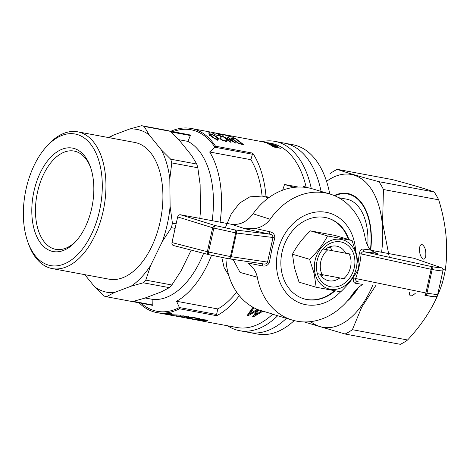<?xml version="1.0" encoding="UTF-8"?>
<svg xmlns="http://www.w3.org/2000/svg" width="470" height="470" viewBox="0 0 470 470"><rect width="100%" height="100%" fill="white"/><g stroke="black" fill="none" stroke-linecap="round" stroke-linejoin="round"><path stroke-width="0.7" d="M340.609 291.8A47.358 38.84 -73.5 0 1 294.291 300.107A47.358 38.84 -73.5 0 1 277.788 251.385A47.358 38.84 -73.5 0 1 320.023 211.788A47.358 38.84 -73.5 0 1 355.567 250.68M335.016 290.865A42.094 34.522 -73.5 0 1 304.072 298.867A42.094 34.522 -73.5 0 1 282.041 252.179A42.094 34.522 -73.5 0 1 328.013 218.156A42.094 34.522 -73.5 0 1 348.916 239.571M358.07 262.489L359.25 253.835C359.926 250.463 361.171 248.883 362.999 249.094L370.507 249.946C367.934 247.15 366.083 242.802 364.949 236.904A65.771 53.944 -73.5 0 0 329.834 193.998A65.771 53.944 -73.5 0 0 270.168 219.243C266.437 224.231 261.485 227.31 255.298 228.479L269.745 231.716C273.27 232.497 274.944 234.624 274.768 238.09L271.707 250.087L269.428 262.178C268.129 265.368 265.709 266.602 262.166 265.879L247.655 262.947C252.79 266.502 256.009 271.255 257.319 277.206A65.771 53.944 -73.5 0 0 292.434 320.111L275.115 314.976A65.771 53.944 -73.5 0 1 271.284 313.649L258.294 309.795A65.771 53.944 -73.5 0 1 225.9 258.236M355.426 283.257C353.616 282.981 353.111 281.207 353.91 277.923L355.649 278.516C355.449 280.437 356.26 281.454 358.087 281.565L357.929 281.536A2.632 2.274 -81.6 0 0 357.929 281.536A2.632 2.274 -81.6 0 0 355.426 283.257L362.863 284.415C359.245 286.348 355.655 289.831 352.101 294.872A65.771 53.944 -73.5 0 1 292.434 320.111M233.108 259.422L240.07 272.436L257.319 277.206M308.584 187.888L303.367 186.343L303.185 187.154M329.834 193.998L312.521 188.864A65.771 53.944 106.5 0 0 253.072 213.797L270.168 219.243M441.547 267.829A2.632 2.28 109.1 0 0 441.248 267.694L414.099 258.306L370.789 250.234M370.507 249.946L375.46 252.925L377.486 253.43L364.667 251.873C362.934 251.344 361.747 252.026 361.101 253.912L359.25 253.835M362.999 249.094A2.632 2.268 97 0 0 364.667 251.873L431.313 266.519C437.118 267.577 440.337 267.941 440.978 267.624A2.632 2.62 52.9 0 1 442.946 270.755C442.241 271.102 438.669 270.691 432.218 269.516A2.632 1.551 -79.6 0 0 431.313 266.519A2.632 0.447 102.4 0 1 431.131 269.298L361.101 253.912C360.343 262.336 358.522 270.538 355.649 278.516L425.885 292.98A2.632 0.447 101.6 0 1 424.945 295.336A2.632 0.447 101.6 0 1 424.927 295.33A2.632 1.551 -79.5 0 0 424.998 295.348A2.632 1.551 -79.5 0 0 426.966 293.198L437.635 294.714A2.632 2.626 67.3 0 1 436.089 296.564A2.632 2.632 0 0 0 437.64 294.708L442.952 270.749A2.632 2.632 0 0 0 441.248 267.694A2.632 2.28 109.1 0 0 440.978 267.624L414.099 258.306M434.527 296.711L424.927 295.33A2.632 2.632 0 0 0 424.998 295.348C438.322 297.639 433.734 296.646 436.089 296.564M432.165 269.51L426.966 293.198L425.885 292.98L431.131 269.298L432.165 269.51M253.072 213.797C246.962 221.922 239.635 225.388 231.081 224.202L180.363 214.749C179.035 214.667 178.136 215.383 177.66 216.917L171.973 242.579L207.346 251.714L212.657 227.762L177.66 216.917M208.568 254.587L173.418 245.51C172.237 245.064 171.756 244.083 171.973 242.579M180.363 214.749L215.242 225.559A2.632 2.015 107.2 0 0 212.657 227.762L213.856 228.067A2.632 0.787 -75.9 0 1 215.242 225.559L234.894 229.918A2.632 1.445 100.7 0 1 235.699 232.897L213.856 228.067L208.545 252.026L230.447 256.579A2.632 1.445 100.6 0 1 228.573 258.747A2.632 1.445 100.6 0 1 228.508 258.729L208.792 254.646A2.632 0.787 -77.4 0 1 208.762 254.64A2.632 0.787 -77.4 0 1 208.545 252.026L207.346 251.714A2.632 2.021 104.5 0 0 208.68 254.623A2.632 2.021 104.5 0 0 208.745 254.634M228.596 258.747A2.632 2.274 -81.6 0 0 228.667 258.764A2.632 2.274 -81.6 0 0 231.263 256.714L230.447 256.579L235.699 232.897L236.51 233.032A2.632 2.268 -83 0 0 234.894 229.918L269.633 234.166L244.858 228.714L255.298 228.479M274.768 238.09L273.011 237.497C272.817 235.452 271.689 234.342 269.633 234.166A2.632 0.447 102.4 0 1 269.745 231.716M269.428 262.178A2.632 0.423 -171.3 0 0 267.559 262.101L273.011 237.497L236.51 233.032L231.263 256.714L267.559 262.101C266.519 263.864 265.015 264.451 263.053 263.852L263.036 263.852M328.395 247.39L330.61 247.808M262.994 263.852A2.632 0.447 -78.4 0 0 262.166 265.879M327.719 218.074A42.094 34.522 -73.5 0 1 348.34 239.395M334.37 290.754A42.094 34.522 -73.5 0 1 303.785 298.779M323.372 249.035L350.544 254.1M349.222 254.035A18.418 15.105 -73.5 0 1 343.764 278.663L345.074 278.775M327.566 249.999A18.418 15.105 -73.5 0 0 322.109 274.627L317.902 273.71M322.109 274.627L343.764 278.663M268.617 197.794L262.09 196.061A87.344 49.791 100.6 0 0 250.898 159.688L209.673 152.004A87.344 49.791 100.6 0 1 220.089 222.151M265.25 197.001L266.02 196.566A93.659 53.386 -79.4 0 0 252.707 153.126L215.518 146.194A93.659 53.386 -79.4 0 0 191.237 128.463A93.659 53.386 -79.4 0 0 171.104 131.159M250.898 159.688L252.707 153.126M199.815 218.374L200.414 211.982L200.126 184.587L197.823 167.772A87.344 49.791 -79.4 0 0 196.73 164.036L170.68 159.177A87.344 49.791 100.6 0 1 171.773 162.92L197.823 167.772M196.73 164.036L191.631 155.511L179.569 140.618L170.868 131.917L190.35 135.542L190.18 134.984L168.947 130.889A87.344 49.791 100.6 0 1 170.216 131.3L144.167 126.448A87.344 49.791 100.6 0 0 141.617 125.69L129.444 129.091A82.79 47.194 100.6 0 1 149.266 134.972L144.167 126.448M84.8 274.662L94.511 286.659L103.864 295.977A87.344 49.791 100.6 0 0 106.414 296.729L152.415 305.33L152.779 305.001L133.304 301.37L144.637 298.18L161.41 291.841L169.329 287.646A87.344 49.791 -79.4 0 0 171.844 284.979L180.95 271.084L191.196 250.105M175.122 228.373L171.403 227.68A87.344 49.791 100.6 0 0 172.408 223.15L170.111 206.336A82.79 47.194 100.6 0 1 162.297 241.58L171.403 227.68M176.127 223.843L172.408 223.15M171.844 284.979L145.788 280.126A87.344 49.791 100.6 0 1 143.274 282.793L169.329 287.646M141.617 125.69L167.667 130.542A87.344 49.791 100.6 0 1 168.947 130.889L170.216 131.3M45.625 147.568L47.071 145.912A69.56 39.65 100.6 0 1 77.685 131.817L134.632 142.428A69.56 39.65 100.6 0 1 160.047 222.128A69.56 39.65 100.6 0 1 109.146 279.198L52.199 268.587A69.56 39.65 100.6 0 1 49.902 268.035A69.56 39.65 100.6 0 1 28.717 244.412L27.965 242.344A66.934 38.152 100.6 0 1 45.625 147.568A66.934 38.152 100.6 0 1 77.286 134.537A66.934 38.152 100.6 0 1 92.243 232.621A66.934 38.152 100.6 0 1 27.965 242.344M145.788 280.126L150.647 265.433L162.297 241.58M170.111 206.336L169.823 178.935L171.773 162.92M170.68 159.177L161.328 149.865A82.79 47.194 100.6 0 1 169.823 178.935M161.328 149.865L149.266 134.972M129.444 129.091L112.677 135.431L108.429 137.546M109.481 137.739A82.79 47.194 100.6 0 1 112.677 135.431M106.414 296.729L114.333 292.534A82.79 47.194 100.6 0 1 94.511 286.659M114.333 292.534L131.107 286.195L143.274 282.793M150.647 265.433A82.79 47.194 100.6 0 1 131.107 286.195M170.181 131.259L190.18 134.984M152.779 305.001L152.897 299.431L145.148 297.992M212.164 220.677A81.557 46.489 -79.4 0 0 187.935 141.394L178.671 139.666M187.935 141.394L190.35 135.542M152.897 299.431A81.557 46.489 -79.4 0 0 203.622 253.312M77.685 131.817A69.56 39.65 100.6 0 1 79.976 132.37A69.56 39.65 100.6 0 1 103.523 209.497A69.56 39.65 100.6 0 1 52.199 268.587M74.19 148.496A52.617 29.992 100.6 0 1 90.211 166.362A52.617 29.992 100.6 0 1 76.328 240.869A52.617 29.992 100.6 0 1 31.813 212.563A52.617 29.992 100.6 0 1 74.19 148.496M286.424 318.331A96.291 54.89 100.6 0 1 249.176 332.478A96.291 54.89 -79.4 0 0 286.424 318.331M329.758 193.975A96.291 54.89 -79.4 0 0 292.951 144.742L284.456 143.156A96.291 54.89 100.6 0 1 321.063 191.396A96.291 54.89 -79.4 0 0 287.628 143.926A96.291 54.89 -79.4 0 0 284.456 143.156L274.891 141.376A96.291 54.89 100.6 0 1 278.07 142.14A96.291 54.89 100.6 0 1 311.269 188.511M277.694 315.74A96.291 54.89 100.6 0 1 239.612 330.698A96.291 54.89 100.6 0 1 227.568 325.775M261.878 141.629A96.291 54.89 100.6 0 1 274.891 141.376M252.126 154.172L214.937 147.239L209.673 152.004M236.627 292.093A87.344 49.791 100.6 0 1 217.81 308.943L176.585 301.264L179.399 307.533A92.343 52.64 100.6 0 1 141.253 303.25M228.778 275.526L224.078 267.489L221.775 257.413M225.248 227.927L231.275 213.885L239.536 203.122L249.852 196.836L262.09 196.061M211.547 255.257A87.344 49.791 100.6 0 1 176.585 301.264M217.81 308.943L216.588 314.465L179.399 307.533L179.475 308.772L216.664 315.705A93.659 53.386 -79.4 0 0 239.306 295.671M216.588 314.465L216.664 315.705M173.248 131.559A92.343 52.64 100.6 0 1 214.937 147.239L215.518 146.194M298.291 187.048L284.538 184.487L294.214 187.354M284.538 184.487L282.658 190.174M77.056 240.017A49.985 28.494 100.6 0 1 55.783 249.341A49.985 28.494 100.6 0 1 54.132 248.947A49.985 28.494 100.6 0 1 37.212 193.523A49.985 28.494 100.6 0 1 74.096 151.064A49.985 28.494 100.6 0 1 75.746 151.458A49.985 28.494 100.6 0 1 90.587 167.426M266.02 196.566L269.263 197.324M139.108 302.85A93.659 53.386 -79.4 0 0 153.831 311.869A93.659 53.386 -79.4 0 0 156.921 312.615A93.659 53.386 -79.4 0 0 179.475 308.772M170.41 313.22L169.964 314.624L171.938 313.461L170.534 313.202L159.542 313.102M169.482 314.941L181.156 315.182L169.964 314.624M176.65 314.947L176.62 315.247L168.718 314.812L161.233 313.414M160.423 313.255L169.094 313.848L167.584 314.43L168.595 314.618L176.62 315.247M168.595 314.618L168.677 314.078M169.294 313.378L170.117 313.472M169.094 313.848L169.141 313.396M181.626 316.809L181.573 317.15L182.26 317.162L180.956 316.316L183.582 316.14L188.1 317.191L188.582 316.727M188.1 317.191L188.159 316.551M174.67 315.922L172.443 315.505M178.154 316.563L181.573 317.15M198.375 318.39L198.346 318.754L199.474 318.589L192.265 317.25L186.167 317.673L190.614 318.637L179.111 316.751M192.7 317.332L192.671 317.697L198.346 318.754M188.84 317.632L188.799 317.967L192.671 317.697M191.39 318.466L191.319 318.919L192.606 318.901M186.708 318.161L191.319 318.919C193.511 319.012 192.671 318.695 188.799 317.967M202.323 320.434L207.617 320.44L202.505 319.424L198.217 319.553M200.813 320.599L200.79 320.746C202.5 320.957 203.005 320.904 202.306 320.587L202.693 320.793M256.902 309.336L257.172 310.435L252.69 316.563L253.612 316.745L253.436 315.57M247.96 314.559L248.184 315.74L257.172 310.435M248.007 314.565L249.993 313.525M252.954 307.239L247.155 315.54L248.184 315.74M253.312 307.439L249.84 312.685L250.052 313.831L254.017 307.815M257.149 309.319L250.052 313.831M258.042 309.695L255.175 313.725L255.386 314.877L258.853 309.959M261.878 310.858L255.386 314.877M280.901 148.356L274.098 147.087M275.426 146.852L275.526 146.546L272.559 146.611L272.929 146.869L280.966 148.167M277.982 146.47L269.598 144.76L275.526 146.546M271.566 145.412L278.029 146.329M274.163 146.899L276.401 146.658L271.607 145.283M263.887 142.269L272.242 143.814L263.887 142.269M259.892 141.258L270.608 143.338L259.892 141.258M225.764 135.29L225.8 135.131C224.243 135.025 230.752 137.034 233.39 137.31L232.797 137.04C229.666 136.682 223.35 134.532 229.019 135.771L225.324 134.825M260.069 141.294L221.846 134.197M226.581 135.619L229.019 135.771M211.065 132.158L218.339 133.515L223.127 135.395L219.261 133.686L225.541 135.154M219.261 133.686L218.797 133.609M216.118 133.245L215.548 133.057M212.458 132.528L215.295 132.981L219.549 134.737L216.141 133.133M210.866 132.158L212.475 132.458M211.788 132.352L210.866 132.141M212.352 133.057L214.15 133.715L212.399 132.875M210.495 133.039L208.745 132.193L210.495 133.039M235.84 138.662C233.044 138.004 231.369 137.804 230.829 138.051L238.866 143.708L243.554 144.619L235.84 138.662L235.746 138.973M228.126 137.557L228.22 137.24L227.321 137.076L233.367 141.464L222.398 136.159L230.112 142.116L231.081 142.298L225.171 137.457L235.934 143.203L228.22 137.24M225.171 137.457L225.042 137.851M233.367 141.464L233.232 141.805M220.553 139.214L221.352 136.183L220.818 135.853L214.232 134.626L220.271 135.983L219.866 138.421L223.473 140.742L227.21 141.076L226.934 140.272L226.023 140.101L225.676 141.775M220.959 137.422L220.436 137.093L220.818 135.853M222.457 140.342L222.574 140.054C219.032 137.71 222.093 137.316 221.352 136.183M226.023 140.101C226.37 141.053 225.224 141.035 222.574 140.054M226.464 141.446L226.934 140.272M210.842 135.948C212.046 137.205 217.886 140.912 218.914 139.619C219.337 137.716 211.412 133.392 208.68 133.838L210.842 135.948M217.686 139.39L218.104 139.866M219.995 137.011L220.436 137.093M215.56 133.004L211.794 132.305M270.385 143.896L267.166 143.473C268.388 144.372 275.726 145.806 276.237 145.465L270.362 143.985M253.612 316.745L262.988 311.187M253.559 315.511L255.333 314.577M198.187 319.823L187.783 318.36M191.684 319.077L193.176 319.341M197.641 320.193L200.79 320.746M188.552 317.074L183.776 315.858L179.141 316.075L180.509 316.868L174.335 315.858M198.698 320.399L236.909 327.52A93.659 53.386 -79.4 0 0 272.688 314.177M306.152 187.172A93.659 53.386 -79.4 0 0 271.219 143.368L268.164 142.798M231.869 138.709L231.98 138.374L235.511 138.832L242.144 143.955L241.991 144.331M231.857 138.239L231.98 138.374C235.364 139.966 236.516 143.497 242.144 143.955M270.779 144.061L267.912 143.685C269.157 144.355 274.809 145.453 275.514 145.277L270.779 144.061M204.949 320.54L205.772 320.323C205.472 319.665 199.339 319.506 199.732 319.894L204.949 320.54M193.57 319.441L200.913 320.558C200.872 320.17 192.765 319.306 193.17 319.359L193.928 319.506M211.729 136.112C213.574 137.869 215.589 138.885 217.775 139.155C218.15 137.833 212.252 134.05 209.738 134.203L211.729 136.112L211.582 136.517M357.37 288.562A57.88 32.994 100.6 0 1 348.969 299.043M334.781 195.79A57.88 32.994 100.6 0 1 347.541 193.987A57.88 32.994 100.6 0 1 370.436 249.87M245.998 331.714A96.291 54.89 -79.4 0 0 249.176 332.478L257.678 334.064A96.291 54.89 -79.4 0 0 294.197 320.599M338.641 197.682L346.578 199.157A52.617 29.992 100.6 0 1 367.763 245.834M330.011 173.671A86.821 49.491 100.6 0 1 337.296 169.341L392.544 179.634C411.755 184.745 425.609 188.852 434.104 191.966A86.821 49.491 100.6 0 1 438.692 199.815C446.23 224.072 448.427 247.455 445.29 269.968A86.821 49.491 100.6 0 1 442.587 282.153L440.507 281.765M445.29 269.968L442.934 269.527M407.619 339.98L352.371 329.681A86.821 49.491 100.6 0 1 345.08 334.017L400.334 344.31A86.821 49.491 100.6 0 0 407.619 339.98C424.686 321.598 436.342 302.322 442.587 282.153M438.692 199.815L383.444 189.522A86.821 49.491 100.6 0 0 378.855 181.667L434.104 191.966M372.992 284.638A77.703 44.292 100.6 0 1 310.67 321.627M326.538 181.355A77.703 44.292 100.6 0 1 381.57 252.243M389.33 257.296L382.586 222.798L383.444 189.522M337.296 169.341C345.82 172.461 359.673 176.567 378.855 181.667M304.225 321.944L345.08 334.017M352.371 329.681L361.736 307.215L375.982 285.249M334.205 195.549A58.403 33.294 100.6 0 1 347.636 193.47A58.403 33.294 100.6 0 1 370.707 250.152M358.322 287.669A58.403 33.294 100.6 0 1 347.042 301.335M409.734 292.205L409.564 292.845C409.317 296.746 411.221 296.911 415.274 293.345M422.013 244.506C420.926 244.371 420.151 245.252 419.692 247.155C419.164 253.148 420.397 257.137 423.388 259.117C424.475 259.252 425.25 258.371 425.714 256.467C426.237 250.475 425.009 246.486 422.013 244.506M354.257 256.109A23.018 18.882 -73.5 0 1 330.692 286.782A23.018 18.882 -73.5 0 1 322.05 250.111A23.018 18.882 -73.5 0 1 354.257 256.109M339.804 277.929A17.76 14.564 -73.5 0 1 327.731 280.502A17.76 14.564 -73.5 0 1 320.123 274.198M325.211 249.458A17.76 14.564 -73.5 0 1 337.83 246.45A17.76 14.564 -73.5 0 1 345.779 253.395M356.665 254.858L358.663 268.446C354.374 276.742 348.387 284.532 340.709 291.817L316.169 287.246L314.171 273.658L309.589 259.305C317.268 252.014 323.254 244.23 327.543 235.934L352.083 240.511L356.665 254.858M327.543 235.934L310.423 230.858L334.957 235.429L352.083 240.511M323.483 274.885A17.76 14.564 -73.5 0 1 321.239 275.913M329.887 246.762A17.76 14.564 -73.5 0 1 332.09 250.845M315.059 273.446A25.521 20.933 106.5 0 0 350.761 280.102A25.521 20.933 106.5 0 0 341.185 239.447A25.521 20.933 106.5 0 0 315.059 273.446M310.423 230.858C302.745 238.143 296.758 245.933 292.463 254.223L294.467 267.812L299.043 282.164L316.169 287.246M292.463 254.223L309.589 259.305M377.486 253.43L373.627 252.179M437.64 294.702L442.952 270.749M231.081 224.202L244.858 228.714M173.418 245.51L208.68 254.623A2.632 2.632 0 0 0 208.762 254.64L228.573 258.747A2.632 2.632 0 0 0 228.667 258.764L263.37 263.911M249.176 332.478L239.612 330.698M180.956 316.316L181.009 315.828M186.843 316.768L186.89 316.234M190.62 318.637L190.667 318.313M180.509 316.868L180.709 315.57M210.137 131.988L191.237 128.463M172.42 315.499L170.34 315.112M159.624 313.114L156.921 312.615M231.722 138.615L231.839 138.233M205.778 320.323L205.825 319.764M199.732 319.894L199.785 319.412M200.913 320.546L200.96 320.24M217.78 139.161L217.305 140.324M209.738 134.203L209.344 135.436M347.541 193.987L351.924 194.803"/></g></svg>

